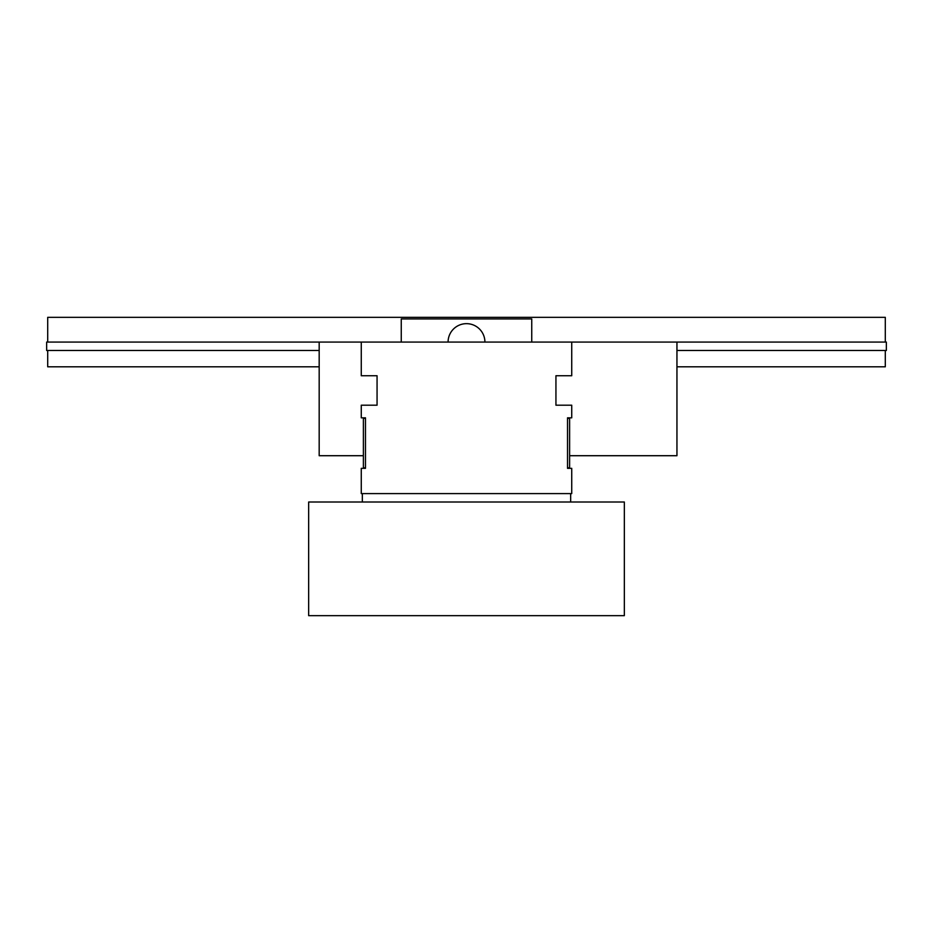 <?xml version="1.0" encoding="UTF-8"?>
<svg xmlns="http://www.w3.org/2000/svg" width="933" height="933" viewBox="0 0 933 933"><rect width="100%" height="100%" fill="white"/><g stroke="black" fill="none" stroke-linecap="round" stroke-linejoin="round"><path stroke-width="1.4" d="M569.62 418.357L567.521 418.357L569.62 418.357L569.62 467.818L567.521 467.818L569.62 467.818L569.62 418.357M363.38 418.357L365.479 418.357L363.38 418.357L363.38 467.818L365.479 467.818L363.38 467.818L363.38 418.357M319.179 342.073L319.179 455.712L363.38 455.712L319.179 455.712L319.179 342.073L361.269 342.073L361.269 375.742L377.06 375.742L377.06 405.202L361.269 405.202L361.269 417.832L365.479 417.832L361.269 417.832L361.269 405.202L377.06 405.202L377.06 375.742L361.269 375.742L361.269 342.073L571.731 342.073L571.731 375.742L555.94 375.742L571.731 375.742L571.731 342.073L571.731 375.742L555.94 375.742L555.94 405.202L555.94 375.742L555.94 405.202L571.731 405.202L571.731 417.832L567.521 417.832L571.731 417.832L571.731 405.202L555.94 405.202L571.731 405.202L571.731 417.832L567.521 417.832L567.521 468.343L567.521 417.832L567.521 468.343L571.731 468.343L571.731 493.592L361.269 493.592L361.269 468.343L365.479 468.343L361.269 468.343L361.269 493.592L361.269 468.343L365.479 468.343L365.479 417.832L365.479 468.343L365.479 417.832L361.269 417.832L361.269 405.202L377.06 405.202L377.06 375.742L361.269 375.742L361.269 342.073L676.95 342.073L46.65 342.073L46.65 350.493L319.179 350.493M362.331 502.012L308.66 502.012L308.66 615.652L624.34 615.652L624.34 502.012L362.331 502.012L362.331 493.592M570.669 502.012L570.669 493.592M571.731 468.343L567.521 468.343L571.731 468.343L571.731 493.592L361.269 493.592L571.731 493.592L571.731 468.343M308.66 502.012L308.66 615.652M676.95 455.712L569.62 455.712L676.95 455.712L676.95 342.073L676.95 455.712M319.179 366.797L47.7 366.797L47.7 350.493M47.7 342.073L47.7 317.348L885.3 317.348L885.3 342.073M885.3 350.493L885.3 366.797L676.95 366.797M448.085 342.073A18.415 18.415 0 0 1 466.5 323.658A18.415 18.415 0 0 1 484.915 342.073M401.26 342.073L401.26 318.923L531.74 318.923L531.74 342.073M676.95 342.073L886.35 342.073L886.35 350.493L676.95 350.493"/></g></svg>
